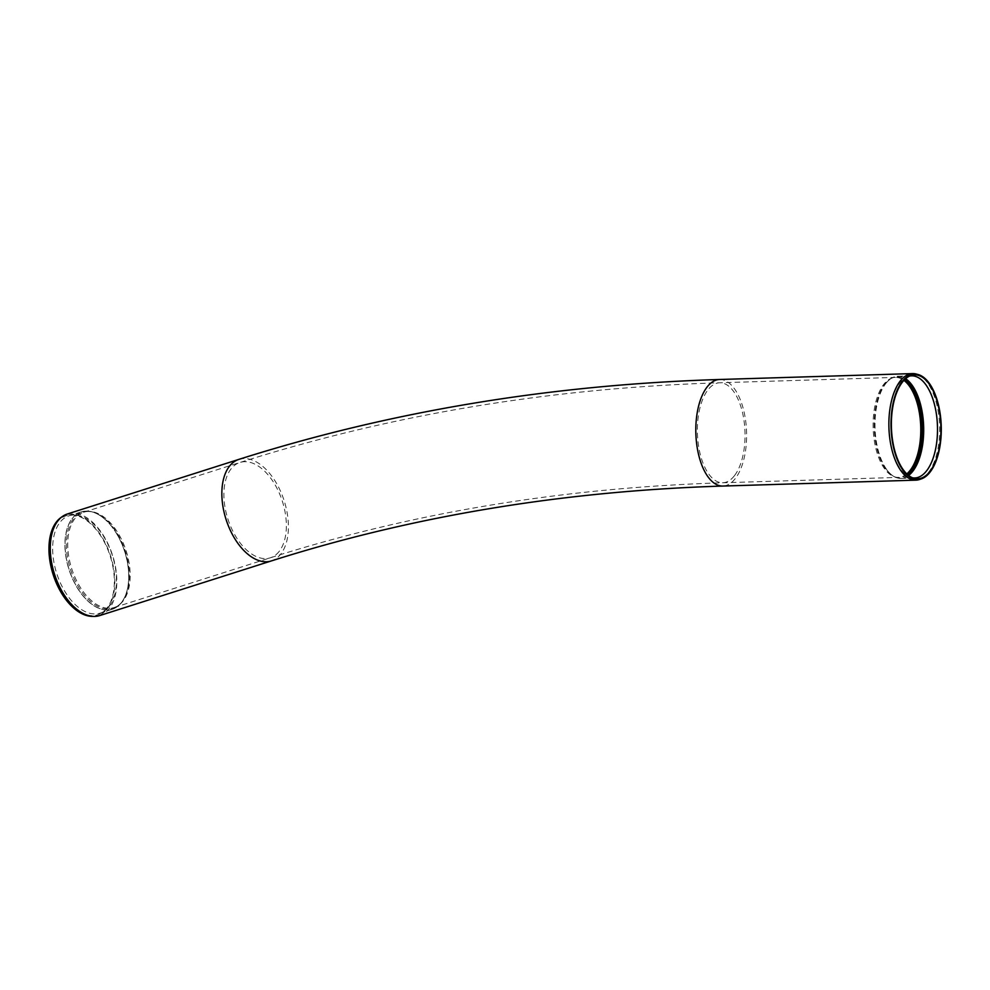 <?xml version="1.0" encoding="UTF-8"?>
<svg xmlns="http://www.w3.org/2000/svg" width="990" height="990" viewBox="0 0 990 990"><rect width="100%" height="100%" fill="white"/><g stroke="black" fill="none" stroke-linecap="round" stroke-linejoin="round"><path stroke-width="0.74" stroke-dasharray="4.95 3.71" d="M906.791 473.913A50.02 23.809 -91.8 0 1 898.475 477.403A50.02 23.809 -91.8 0 1 895.01 476.982A50.02 23.809 -91.8 0 1 873.155 428.125A50.02 23.809 -91.8 0 1 891.978 378.032A50.02 23.809 -91.8 0 1 895.418 377.4A50.02 23.809 -91.8 0 1 903.932 380.37M907.582 474.643A50.391 23.983 -91.8 0 1 897.633 477.613A50.391 23.983 -91.8 0 1 896.222 477.316A50.391 23.983 -91.8 0 1 874.207 428.101A50.391 23.983 -91.8 0 1 893.178 377.636A50.391 23.983 -91.8 0 1 894.564 377.239A50.391 23.983 -91.8 0 1 904.674 379.603M912.656 477.848A51.084 24.317 -91.8 0 1 911.171 477.539A51.084 24.317 -91.8 0 1 888.847 427.655A51.084 24.317 -91.8 0 1 908.09 376.485A51.084 24.317 -91.8 0 1 909.538 376.089M916.344 374.047A53.312 25.369 -91.8 0 1 938.891 416.221A53.312 25.369 -91.8 0 1 928.261 472.762A53.312 25.369 -91.8 0 1 919.562 479.482M67.382 513.983A53.312 30.517 -107.7 0 1 109.135 546.282A53.312 30.517 -107.7 0 1 109.185 608.726A53.312 30.517 -107.7 0 1 99.73 615.57M60.786 517.659A52.73 30.195 -107.7 0 1 105.113 542.619A52.73 30.195 -107.7 0 1 107.254 608.788A52.73 30.195 -107.7 0 1 92.218 616.386M106.895 608.182A52 29.774 -107.7 0 1 102.7 612.29A52 29.774 -107.7 0 1 53.522 574.349A52 29.774 -107.7 0 1 71.701 514.949A52 29.774 -107.7 0 1 108.69 551.764A52 29.774 -107.7 0 1 106.895 608.182M109.123 606.585A51.084 29.255 -107.7 0 1 104.99 610.62A51.084 29.255 -107.7 0 1 100.052 613.144A51.084 29.255 -107.7 0 1 56.678 573.334A51.084 29.255 -107.7 0 1 69.052 515.778A51.084 29.255 -107.7 0 1 74.535 514.986A51.084 29.255 -107.7 0 1 110.88 551.158A51.084 29.255 -107.7 0 1 109.123 606.585M122.104 601.771A50.391 28.859 -107.7 0 1 118.033 605.756A50.391 28.859 -107.7 0 1 116.139 606.957A50.391 28.859 -107.7 0 1 70.364 568.978A50.391 28.859 -107.7 0 1 85.746 511.521A50.391 28.859 -107.7 0 1 87.986 511.409A50.391 28.859 -107.7 0 1 117.921 534.612A50.391 28.859 -107.7 0 1 122.104 601.771M123.008 601.116A50.02 28.636 -107.7 0 1 118.973 605.076A50.02 28.636 -107.7 0 1 114.135 607.538A50.02 28.636 -107.7 0 1 71.664 568.569A50.02 28.636 -107.7 0 1 83.779 512.214A50.02 28.636 -107.7 0 1 89.15 511.422A50.02 28.636 -107.7 0 1 124.74 546.851A50.02 28.636 -107.7 0 1 123.008 601.116M279.192 551.393A50.02 28.636 -107.7 0 1 270.307 557.816A50.02 28.636 -107.7 0 1 227.836 518.834A50.02 28.636 -107.7 0 1 239.951 462.479A50.02 28.636 -107.7 0 1 279.143 492.797A50.02 28.636 -107.7 0 1 279.192 551.393M734.332 475.831A50.02 23.809 -91.8 0 1 722.737 482.774A50.02 23.809 -91.8 0 1 697.418 433.496A50.02 23.809 -91.8 0 1 719.68 382.771A50.02 23.809 -91.8 0 1 743.812 419.253A50.02 23.809 -91.8 0 1 734.332 475.831M719.582 379.492A53.312 25.369 -91.8 0 1 745.297 418.362A53.312 25.369 -91.8 0 1 735.199 478.665A53.312 25.369 -91.8 0 1 722.836 486.053M238.961 459.36A53.312 30.517 -107.7 0 1 280.714 491.659A53.312 30.517 -107.7 0 1 280.764 554.103A53.312 30.517 -107.7 0 1 271.297 560.946M908.511 475.41A51.035 24.292 -91.8 0 1 886.669 469.644A51.035 24.292 -91.8 0 1 884.107 385.865A51.035 24.292 -91.8 0 1 905.553 378.786M908.597 475.472A51.084 24.317 -91.8 0 1 900.912 478.393L900.912 478.393A51.084 24.317 -91.8 0 1 875.049 428.076A51.084 24.317 -91.8 0 1 897.782 376.262L897.782 376.262A51.084 24.317 -91.8 0 1 905.64 378.712M121.386 602.675A51.084 29.255 -107.7 0 1 112.316 609.234A51.084 29.255 -107.7 0 1 68.954 569.436A51.084 29.255 -107.7 0 1 81.316 511.88A51.084 29.255 -107.7 0 1 117.154 534.588A51.084 29.255 -107.7 0 1 121.386 602.675M117.228 534.588A51.035 29.217 -107.7 0 1 127.896 586.897A51.035 29.217 -107.7 0 1 88.617 601.574A51.035 29.217 -107.7 0 1 66.404 531.84A51.035 29.217 -107.7 0 1 106.945 521.099A51.035 29.217 -107.7 0 1 117.228 534.588M114.135 607.538L270.307 557.816C411.902 512.795 562.704 487.785 722.737 482.774L898.475 477.403M83.779 512.214L239.951 462.479C390.84 414.575 550.749 388.006 719.68 382.771L895.418 377.4M895.01 476.982L896.222 477.316M891.978 378.032L893.178 377.636M914.711 477.972L900.912 478.393C895.789 478.467 891.037 475.546 886.669 469.644C890.27 474.433 893.933 477.093 897.633 477.613M911.592 375.841L897.782 376.262C892.671 376.509 888.104 379.702 884.107 385.865C887.411 380.865 890.901 377.994 894.564 377.239M911.171 477.539L914.141 478.356M908.09 376.485L910.998 375.495M74.535 514.986L71.701 514.949M104.99 610.62L102.7 612.29M85.746 511.521C92.441 510.803 99.507 513.996 106.945 521.099C98.097 512.61 89.558 509.528 81.316 511.88L69.052 515.778M116.139 606.957C122.017 603.677 125.928 596.995 127.896 586.897C125.582 598.938 120.396 606.387 112.316 609.234L100.052 613.144M89.15 511.422L87.986 511.409M118.973 605.076L118.033 605.756"/><path stroke-width="1.49" d="M903.932 380.37A50.02 23.809 -91.8 0 1 920.539 422.742A50.02 23.809 -91.8 0 1 910.07 470.46A50.02 23.809 -91.8 0 1 906.791 473.913M904.674 379.603A50.391 23.983 -91.8 0 1 918.225 401.754A50.391 23.983 -91.8 0 1 911.394 470.745A50.391 23.983 -91.8 0 1 907.582 474.643M909.538 376.089A51.084 24.317 -91.8 0 1 911.592 375.841A51.084 24.317 -91.8 0 1 936.243 413.09A51.084 24.317 -91.8 0 1 926.553 470.881A51.084 24.317 -91.8 0 1 914.711 477.972A51.084 24.317 -91.8 0 1 912.656 477.848M929.796 471.574A52 24.75 -91.8 0 1 914.141 478.356A52 24.75 -91.8 0 1 891.421 427.569A52 24.75 -91.8 0 1 910.998 375.495A52 24.75 -91.8 0 1 939.015 409.155A52 24.75 -91.8 0 1 929.796 471.574M929.981 472.205A52.73 25.097 -91.8 0 1 921.381 478.863A52.73 25.097 -91.8 0 1 891.062 427.581A52.73 25.097 -91.8 0 1 918.188 374.554A52.73 25.097 -91.8 0 1 940.5 416.283A52.73 25.097 -91.8 0 1 929.981 472.205M921.381 478.863L919.562 479.482A53.312 25.369 -91.8 0 1 915.911 480.15A53.312 25.369 -91.8 0 1 888.921 427.643A53.312 25.369 -91.8 0 1 912.644 373.589A53.312 25.369 -91.8 0 1 916.344 374.047L918.188 374.554M99.73 615.57A53.312 30.517 -107.7 0 1 94.001 616.411A53.312 30.517 -107.7 0 1 54.475 574.039A53.312 30.517 -107.7 0 1 62.222 516.619A53.312 30.517 -107.7 0 1 67.382 513.983L238.961 459.36A53.312 30.517 -107.7 0 0 226.054 519.404A53.312 30.517 -107.7 0 0 271.297 560.946L99.73 615.57M94.001 616.411L92.218 616.386A52.73 30.195 -107.7 0 1 53.114 574.472A52.73 30.195 -107.7 0 1 60.786 517.659L62.222 516.619M915.911 480.15L722.836 486.053A53.312 25.369 -91.8 0 1 695.859 433.546A53.312 25.369 -91.8 0 1 719.582 379.492C550.353 384.739 390.147 411.357 238.961 459.36M905.553 378.786A51.035 24.292 -91.8 0 1 919.549 401.396A51.035 24.292 -91.8 0 1 908.511 475.41M905.64 378.712A51.084 24.317 -91.8 0 1 919.673 401.371A51.084 24.317 -91.8 0 1 912.755 471.302A51.084 24.317 -91.8 0 1 908.597 475.472M722.836 486.053C563.1 491.065 412.582 516.025 271.297 560.946M912.644 373.589L719.582 379.492"/></g></svg>
